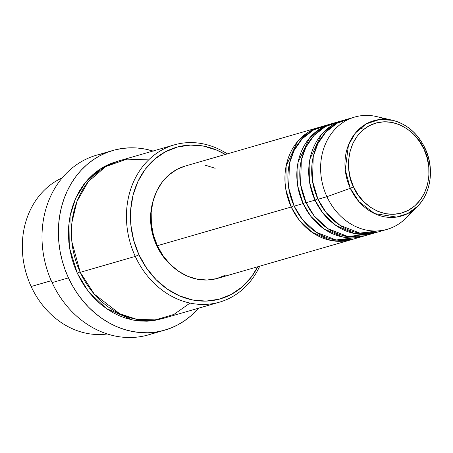 <?xml version="1.0" encoding="UTF-8"?>
<svg xmlns="http://www.w3.org/2000/svg" width="453" height="453" viewBox="0 0 453 453"><rect width="100%" height="100%" fill="white"/><g stroke="black" fill="none" stroke-linecap="round" stroke-linejoin="round"><path stroke-width="0.68" d="M353.533 186.857C346.398 175.237 343.408 140.243 369.212 125.741C395.554 112.395 419.688 136.104 423.985 149.235L425.152 148.437L423.985 149.235L427.122 157.848L428.787 166.851L428.912 175.906L427.49 184.654L424.586 192.768L420.299 199.926L414.801 205.866L408.306 210.345L401.058 213.204L393.34 214.326L385.441 213.669L377.672 211.257L370.328 207.185L363.697 201.613L358.023 194.75L353.533 186.857L350.395 178.244L348.736 169.235L348.612 160.186L350.027 151.438L352.938 143.324L357.219 136.16L362.717 130.226L369.212 125.741L376.46 122.888L384.184 121.766L392.077 122.423L399.846 124.83L407.19 128.901L413.827 134.479L419.495 141.342L423.985 149.235C431.12 160.849 434.116 195.843 408.306 210.345C381.964 223.691 357.836 199.988 353.533 186.857L350.305 188.312L353.533 186.857M425.01 148.42L425.152 148.437C417.876 133.482 407.004 124.094 392.541 120.283L379.286 119.569L366.245 123.89L355.514 132.91L348.476 144.926L345.231 169.733L350.305 188.312A49.626 42.089 -106.1 0 1 352.151 137.593A49.626 42.089 -106.1 0 1 392.541 120.283A49.626 42.089 -106.1 0 1 425.01 148.42A49.626 42.089 -106.1 0 1 417.445 206.421A49.626 42.089 -106.1 0 1 350.305 188.312L326.924 196.693L350.305 188.312L358.946 201.664L374.574 213.59L396.511 217.095L407.757 213.539L417.445 206.421L405.99 218.023A58.443 49.564 73.9 0 1 326.924 196.693A58.443 49.564 -106.1 0 1 354.676 117.061A58.443 49.564 -106.1 0 1 384.852 119.286M352.915 239.212L330.9 240.464L312.038 232.293L298.991 219.83L291.222 207.015L294.003 205.73L291.222 207.015A58.443 49.564 -106.1 0 1 318.974 127.384A58.443 49.564 -106.1 0 1 320.469 126.982L307.944 132.378L297.559 141.534L286.143 165.849L285.798 189.331L291.222 207.015L157.338 245.719L291.222 207.015A58.443 49.564 -106.1 0 0 351.437 239.671A58.443 49.564 -106.1 0 0 352.915 239.212M326.483 125.481L313.312 130.102L302.123 138.873L294.054 150.566L289.433 163.527L288.674 187.87L294.195 206.155L303.119 203.578L294.195 206.155A58.443 49.564 73.9 0 0 354.41 238.81L363.34 236.228A58.443 49.564 -106.1 0 0 364.818 235.775L342.796 237.021L323.935 228.856L310.888 216.387L303.119 203.578A58.443 49.564 -106.1 0 1 330.877 123.941L321.953 126.523A58.443 49.564 73.9 0 0 294.195 206.155L302.315 219.411L316.115 232.179L336.052 239.982L358.804 237.276M363.34 236.228A58.443 49.564 -106.1 0 1 303.119 203.578L305.9 202.293L303.119 203.578L297.695 185.894L298.046 162.406L309.456 138.091L319.846 128.935L332.372 123.539A58.443 49.564 -106.1 0 0 330.877 123.941M338.385 122.038L325.209 126.659L314.025 135.43L305.951 147.123L301.336 160.09L300.577 184.433L306.098 202.718L315.022 200.135L306.098 202.718A58.443 49.564 73.9 0 0 366.313 235.373L375.237 232.791A58.443 49.564 -106.1 0 0 376.72 232.332L354.699 233.584L335.837 225.413L322.791 212.944L315.022 200.135A58.443 49.564 -106.1 0 1 342.779 120.504L333.85 123.08A58.443 49.564 73.9 0 0 306.098 202.718L314.212 215.973L328.017 228.742L347.949 236.54L370.707 233.833M375.237 232.791A58.443 49.564 -106.1 0 1 315.022 200.135L317.802 198.85L315.022 200.135L309.597 182.451L309.948 158.969L321.358 134.649L331.749 125.498L344.274 120.102A58.443 49.564 -106.1 0 0 342.779 120.504M354.676 117.061L345.752 119.643A58.443 49.564 73.9 0 0 317.995 199.275L326.115 212.531L339.914 225.3L359.852 233.102L382.604 230.39M31.149 286.511A81.823 69.388 -106.1 0 1 62.186 177.899A81.823 69.388 73.9 0 0 31.149 286.511L51.24 280.701L31.149 286.511A81.823 69.388 73.9 0 0 107.304 333.969A81.823 69.388 -106.1 0 1 31.149 286.511M174.139 144.92L119.094 160.832A81.823 69.388 73.9 0 0 80.238 272.321L135.277 256.409L138.963 254.801A78.901 66.908 -106.1 0 1 148.023 165.809A78.901 66.908 -106.1 0 1 225.3 154.462L217.038 150.249L203.941 146.183L190.634 145.079L177.616 146.97L165.402 151.783L154.445 159.343L145.181 169.348L137.961 181.421L133.063 195.096L130.668 209.841L130.877 225.101L133.68 240.283L138.963 254.801L146.534 268.102L156.092 279.677L167.276 289.076L179.654 295.934L192.751 299.999L206.064 301.103L219.076 299.212L231.296 294.399L242.247 286.84L251.511 276.834L257.763 266.755A78.901 66.908 -106.1 0 1 198.38 300.832A78.901 66.908 -106.1 0 1 138.963 254.801L135.277 256.409A81.823 69.388 -106.1 0 1 174.139 144.92A81.823 69.388 -106.1 0 1 227.281 153.89A81.823 69.388 73.9 0 0 145.594 163.069A81.823 69.388 73.9 0 0 135.277 256.409L80.238 272.321L94.332 294.161L119.751 313.759L136.8 319.337L155.515 319.897L173.98 314.405L190.034 303.068M153.307 151.126L145.475 149.145L137.582 148.046L129.7 147.831L121.902 148.51L114.275 150.073L106.88 152.508L99.796 155.781L93.086 159.875L86.812 164.739L81.047 170.334L75.832 176.596L71.229 183.476L67.276 190.906L64.009 198.81L61.466 207.112L59.666 215.736L58.63 224.592L58.369 233.601L58.879 242.678L60.158 251.726L62.197 260.668L64.977 269.41L68.465 277.876L72.633 285.979L77.435 293.64L82.831 300.792L88.765 307.355L95.181 313.278L102.021 318.493L109.213 322.961L116.693 326.63L124.382 329.467L132.214 331.443L140.107 332.542L147.989 332.757L155.781 332.077L163.414 330.514L170.809 328.08L177.893 324.807L184.603 320.713L190.872 315.849L198.448 308.233A93.511 79.303 -106.1 0 1 164.813 330.124A93.511 79.303 -106.1 0 1 68.465 277.876L52.101 282.61L68.465 277.876A93.511 79.303 -106.1 0 1 112.876 150.464L96.512 155.192A93.511 79.303 73.9 0 0 52.101 282.61A93.511 79.303 -106.1 0 1 104.841 153.346M163.046 318.448L147.604 321.171L132.378 319.914L106.189 308.419L88.069 291.024L77.265 273.182L80.045 271.896L77.265 273.182L74.207 265.775L71.778 258.119L69.994 250.299L68.873 242.378L68.426 234.439L68.658 226.557L69.564 218.805L71.138 211.257L73.363 203.992L76.223 197.078L79.683 190.583L83.709 184.558L88.273 179.077L93.318 174.184L98.805 169.926L104.677 166.347L110.877 163.482L117.616 161.279L100.209 168.986L85.827 181.868L75.708 198.188L70.102 215.832L69.688 248.544L77.265 273.182L80.906 280.271L85.113 286.976L89.83 293.227L95.028 298.974L100.64 304.156L106.625 308.72L112.916 312.627L119.462 315.837L126.189 318.317L133.04 320.05L139.949 321.013L146.846 321.2L153.663 320.605L163.052 318.448M318.974 127.384L185.09 166.087A58.443 49.564 73.9 0 0 157.338 245.719L153.42 234.965L151.347 223.72L151.189 212.417L152.961 201.494L156.591 191.364L161.942 182.423L168.805 175.011L176.919 169.411L185.164 166.064M153.199 200.588A55.521 47.084 73.9 0 0 156.562 245.407L157.117 245.243L156.562 245.407L152.842 235.186L150.866 224.507L150.719 213.771L153.205 200.577M112.876 150.464A93.511 79.303 -106.1 0 1 153.001 151.03M392.541 120.283L376.664 116.585A58.443 49.564 73.9 0 0 329.093 136.965A58.443 49.564 73.9 0 0 326.924 196.693L317.995 199.275L326.924 196.693A58.443 49.564 -106.1 0 0 387.139 229.348A58.443 49.564 -106.1 0 0 411.471 211.364M350.288 118.601L337.111 123.216L325.922 131.993L317.853 143.686L313.233 156.647L312.479 180.99L317.995 199.275A58.443 49.564 73.9 0 0 378.215 231.93L387.139 229.348M156.483 331.97A93.511 79.303 -106.1 0 1 52.101 282.61A93.511 79.303 73.9 0 0 148.448 334.858L164.813 330.124M148.641 159.886L126.874 159.145L105.634 166.613L88.284 181.642L76.982 201.409L71.931 222.412L71.897 241.964L80.238 272.321A81.823 69.388 73.9 0 0 164.541 318.034L219.58 302.123A81.823 69.388 -106.1 0 1 135.277 256.409A81.823 69.388 73.9 0 0 198.25 304.263A81.823 69.388 73.9 0 0 259.745 266.177A81.823 69.388 -106.1 0 1 219.58 302.123M172.18 266.222L168.612 262.91L161.885 254.767L156.562 245.407A55.521 47.084 73.9 0 0 172.168 266.211M205.469 165.266L215.169 168.273M225.73 275.05L216.676 278.618L207.038 280.022L197.18 279.201L187.48 276.188L178.306 271.109L170.022 264.144L162.944 255.577L157.338 245.719A58.443 49.564 73.9 0 0 217.553 278.374L351.437 239.671M363.629 129.462L360.356 127.995M315.951 131.727L319.722 130.243M329.784 128.29L327.61 128.482M425.152 148.437C434.472 167.904 431.262 192.887 417.445 206.421"/></g></svg>
